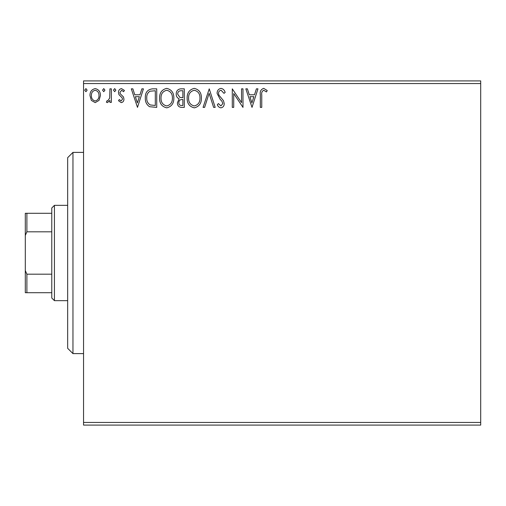 <?xml version="1.0" encoding="UTF-8"?>
<svg xmlns="http://www.w3.org/2000/svg" width="506" height="506" viewBox="0 0 506 506"><rect width="100%" height="100%" fill="white"/><g stroke="black" fill="none" stroke-linecap="round" stroke-linejoin="round"><path stroke-width="0.76" d="M99.037 100.384L95.191 102.623L91.352 100.397L89.967 95.577C89.929 91.738 91.668 89.41 95.191 88.607C98.714 89.41 100.454 91.731 100.422 95.577L99.037 100.384M111.352 88.847L111.352 102.389L109.922 102.389L109.922 100.397L107.443 102.623L106.361 102.161L107.038 100.719L107.677 100.96L109.701 98.044L109.922 88.847L111.352 88.847M121.231 102.623L118.48 100.7L119.315 99.537L121.143 100.96L122.515 99.138L122.174 97.911L118.948 94.616L118.48 92.522C118.461 90.34 119.467 89.037 121.484 88.607L124.419 90.441L123.603 91.694L121.642 90.27L119.903 92.446L120.238 93.743L123.489 96.988L123.945 99.075C123.976 101.061 123.072 102.244 121.231 102.623M152.426 88.847L156.733 88.847L156.733 107.38L149.517 106.709C146.506 104.622 145.114 101.681 145.33 97.879C145.114 92.528 147.48 89.518 152.426 88.847M184.298 88.847L184.298 107.38L181.673 107.38C178.852 107.24 177.429 105.71 177.404 102.788L179.143 98.841C177.176 97.898 176.202 96.323 176.214 94.103C176.233 91.042 177.695 89.29 180.591 88.847L184.298 88.847M209.244 88.847L215.183 107.38L213.633 107.38L209.13 93.319L204.62 107.38L203.07 107.38L209.244 88.847M241.558 88.847L242.988 88.847L242.988 107.38L233.721 93.553L233.721 107.38L232.292 107.38L232.292 88.847L241.558 102.636L241.558 88.847M261.76 95.046L261.76 107.38L260.331 107.38L260.331 94.862C259.761 91.497 260.894 89.334 263.721 88.367L267.225 90.504L266.498 91.934L263.734 90.27C261.988 91.188 261.324 92.775 261.76 95.046M83.547 83.547L83.547 80.903L480.7 80.903L480.7 83.547L83.547 83.547L83.547 422.453L480.7 422.453L480.7 425.097L83.547 425.097L83.547 422.453M480.7 83.547L480.7 422.453M252.013 107.38L245.84 88.847L247.39 88.847L249.294 94.786L254.499 94.786L256.403 88.847L257.959 88.847L252.013 107.38M221.002 88.367C223.159 88.803 224.544 90.157 225.164 92.421L224.006 93.357L221.103 90.27C219.408 90.58 218.548 91.624 218.51 93.414L218.978 95.229L223.481 100.707L224.215 103.528C224.24 105.931 223.133 107.373 220.901 107.854C219.174 107.512 217.978 106.469 217.327 104.717L218.44 103.578L220.92 105.95L222.792 103.603L221.925 101.213L220.167 99.366L217.087 93.382C217.112 90.606 218.415 88.936 221.002 88.367M201.407 98.031C201.508 103.319 199.162 106.589 194.367 107.854C189.459 106.709 187.056 103.464 187.15 98.12C187.056 92.826 189.427 89.575 194.253 88.367C199.086 89.53 201.47 92.756 201.407 98.031M173.843 98.031C173.944 103.319 171.597 106.589 166.803 107.854C161.895 106.709 159.491 103.464 159.586 98.12C159.491 92.826 161.863 89.575 166.689 88.367C171.521 89.53 173.906 92.756 173.843 98.031M137.487 107.38L131.307 88.847L132.863 88.847L134.767 94.786L139.972 94.786L141.876 88.847L143.426 88.847L137.487 107.38M115.861 90.15L114.679 91.694L113.489 90.15L114.679 88.607L115.861 90.15M104.932 90.15L103.749 91.694L102.56 90.15L103.749 88.607L104.932 90.15M87.114 90.15L85.925 91.694L84.736 90.15L85.925 88.607L87.114 90.15M249.901 96.684L251.899 102.908L253.892 96.684L249.901 96.684M188.574 98.12C188.504 102.364 190.414 104.976 194.304 105.95C198.175 104.925 200.066 102.288 199.978 98.037C200.047 93.819 198.156 91.232 194.304 90.27C190.389 91.232 188.479 93.844 188.574 98.12M181.395 105.476L182.868 105.476L182.868 99.537L182.141 99.537C180.01 99.524 178.903 100.593 178.833 102.75C178.833 104.495 179.687 105.4 181.395 105.476M182.147 97.633L182.868 97.633L182.868 90.745L181.243 90.745C178.972 90.713 177.777 91.833 177.644 94.103L179.883 97.418L182.147 97.633M161.009 98.12C160.94 102.364 162.85 104.976 166.74 105.95C170.611 104.925 172.502 102.288 172.413 98.037C172.483 93.819 170.592 91.232 166.74 90.27C162.831 91.232 160.921 93.844 161.009 98.12M155.31 105.476L155.31 90.745L149.959 91.219C147.644 92.762 146.576 94.983 146.753 97.879C146.569 100.998 147.739 103.357 150.269 104.957L155.31 105.476M135.374 96.684L137.373 102.908L139.359 96.684L135.374 96.684M91.39 95.571C91.333 98.442 92.598 100.239 95.191 100.96C97.791 100.245 99.056 98.442 98.993 95.571C99.056 92.699 97.791 90.935 95.191 90.27C92.592 90.935 91.32 92.699 91.39 95.571M72.959 353.612L67.665 348.318L67.665 157.682L72.959 152.388L72.959 353.612L83.547 353.612M54.427 300.659L51.776 298.009L51.776 207.991L54.427 205.341L54.427 300.659L67.665 300.659M54.427 205.341L67.665 205.341M51.776 292.715L25.3 292.715L25.3 213.285L26.888 213.285L26.888 231.818L25.3 235.448M25.3 270.552L26.888 274.182L26.888 292.715M51.776 274.182L26.888 274.182M51.776 231.818L26.888 231.818M51.776 213.285L26.888 213.285M72.959 152.388L83.547 152.388"/></g></svg>
